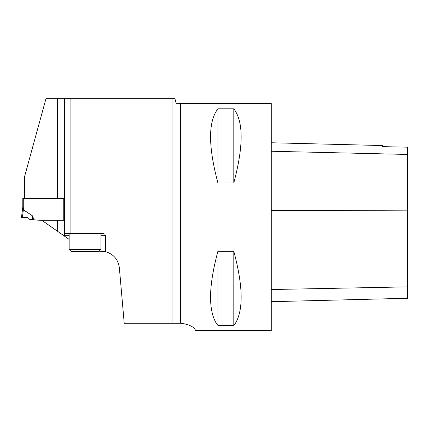 <?xml version="1.0" encoding="UTF-8"?>
<svg xmlns="http://www.w3.org/2000/svg" width="429" height="429" viewBox="0 0 429 429"><rect width="100%" height="100%" fill="white"/><g stroke="black" fill="none" stroke-linecap="round" stroke-linejoin="round"><path stroke-width="0.64" d="M33.886 219.798L32.749 216.431L33.886 219.798L39.935 220.313L63.755 220.313L63.755 198.466L22.812 198.466L22.812 206.821L23.397 209.116M23.724 210.006L32.32 215.733L32.561 219.686L29.757 219.444L27.88 217.567L22.41 217.567L23.429 209.266L23.724 210.006L23.724 198.466M32.749 216.431L32.507 216.071M21.45 217.567L22.41 217.567L21.45 217.567L22.812 206.821M23.198 208.462L22.973 207.786M33.644 219.777L32.561 219.686M105.486 235.736L105.486 251.678C113.54 254.081 118.168 259.443 119.359 267.766L124.217 323.268L180.432 323.268L180.432 104.15L176.249 103.587L174.823 98.327L64.602 98.327L64.602 233.462L103.212 233.462L104.821 234.132L105.486 235.736L100.944 235.736M70.908 98.327L70.908 233.462M69.144 239.409L41.87 220.313M105.486 251.678L99.126 251.179M180.432 323.268L181.306 323.268C196.884 325.772 194.868 331.386 195.94 330.673C194.884 331.392 196.863 325.761 181.306 323.268L182.711 323.321M217.905 251.314L233.805 251.314C243.023 285.617 243.565 309.604 235.435 323.268L233.805 325.397L217.905 325.397L216.275 323.268C208.145 309.604 208.687 285.617 217.905 251.314L217.905 325.397M195.796 330.448L271.278 330.673L271.278 103.555L177.821 103.555M217.905 108.827L233.805 108.827C243.592 121.536 243.592 146.23 233.805 182.91L217.905 182.91C208.119 146.23 208.119 121.536 217.905 108.827L217.905 182.91M66.034 98.327L66.034 233.462M63.755 198.466L57.336 198.466L57.336 98.327L46.069 98.327L24.63 176.367L24.63 198.466M57.336 98.327L64.602 98.327M57.336 231.14L57.336 220.313L63.755 220.313M271.278 301.689L407.55 298.268L407.55 147.19L382.341 146.627L382.341 145.549L271.278 142.76M407.55 147.19L382.341 146.627M233.805 251.314L233.805 325.397M233.805 108.827L233.805 182.91M64.602 233.462L64.602 236.229M100.944 249.362L69.144 249.362L71.418 251.635L98.67 251.635L100.944 249.362L100.944 233.462M32.379 219.669L32.32 215.733M172.024 98.327L172.024 323.268M407.55 286.867L271.278 289.527M407.55 210.135L271.278 210.671M407.55 154.445L271.278 151.255M69.144 235.736L64.602 235.736M69.144 249.362L69.144 233.462"/></g></svg>
